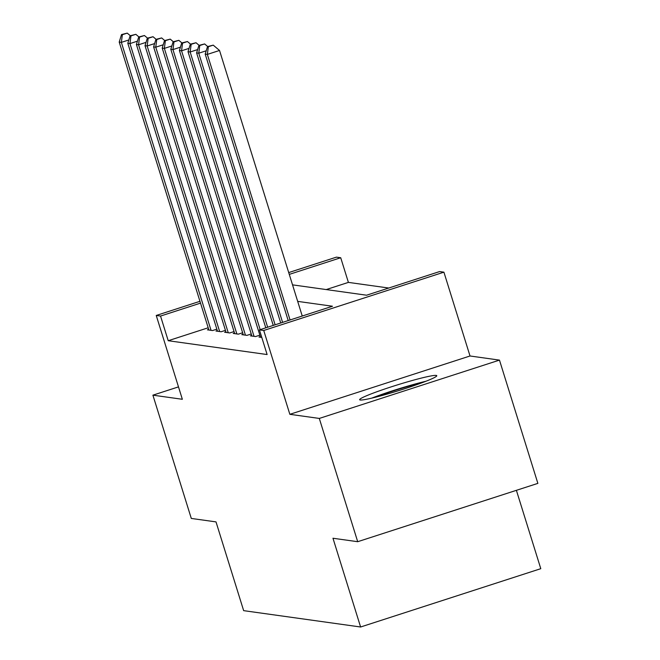 <?xml version="1.0" encoding="UTF-8"?>
<svg xmlns="http://www.w3.org/2000/svg" width="660" height="660" viewBox="0 0 660 660"><rect width="100%" height="100%" fill="white"/><g stroke="black" fill="none" stroke-linecap="round" stroke-linejoin="round"><path stroke-width="0.99" d="M436.194 375.416A40.392 2.92 -17.3 0 0 394.408 385.836A40.392 2.92 -17.3 0 0 359.642 399.721A40.392 2.92 -17.3 0 0 360.22 400.001A40.392 2.92 -17.3 0 0 402.006 389.582A40.392 2.92 -17.3 0 0 436.771 375.697A40.392 2.92 -17.3 0 0 436.194 375.416M292.537 284.856L366.572 295.21L439.618 271.565L443.916 272.167L263.736 330.487L259.438 329.885L332.483 306.24L297.685 301.381M470.019 355.987L289.847 414.315L319.3 418.432L357.695 541.703L537.867 483.376L499.471 360.112L470.019 355.987L443.916 272.167M516.392 490.33L540.788 568.681L360.608 627L243.655 610.648L216.01 521.895L191.293 518.438L152.897 395.167L182.35 399.284L156.238 315.463L199.955 301.307M288.709 272.58L336.418 257.136L340.717 257.738L289.278 274.387M388.74 288.032L348.397 282.389L340.717 257.738M319.3 418.432L499.471 360.112M178.489 386.884L152.897 395.167M260.296 336.616L258.992 337.046L261.789 337.433M251.699 335.42L250.396 335.841L255.552 336.559L259.85 335.173M243.103 334.216L241.791 334.637L246.955 335.362L251.245 333.968M234.498 333.011L233.195 333.432L238.351 334.158L242.649 332.764M225.901 331.807L224.59 332.236L229.754 332.953L234.052 331.559M217.305 330.611L215.993 331.031L221.149 331.749L225.448 330.363M348.397 282.389L326.221 289.567M208.197 327.772L168.218 340.717L267.11 354.544L259.438 329.885M208.7 329.406L207.397 329.827L212.553 330.553L216.851 329.159M289.847 414.315L263.736 330.487M168.218 340.717L160.537 316.058L156.238 315.463M357.695 541.703L332.97 538.246L360.608 627M200.516 303.121L160.537 316.058M128.824 39.963L121.357 42.38L211.051 330.338M122.372 34.7L127.24 33.124L121.514 34.576L122.372 34.7L121.357 42.38L119.212 42.075L208.898 330.041M130.309 35.714L127.24 33.124M121.514 34.576L119.212 42.075M375.524 397.204A34.955 2.533 162.7 0 1 377.974 396.272A34.955 2.533 162.7 0 1 422.268 382.651M425.939 381.249A40.128 2.904 -17.3 0 0 374.798 396.957A40.128 2.904 -17.3 0 0 371.712 398.137M137.429 41.167L129.962 43.585L219.648 331.543M130.969 35.896L135.836 34.32L130.111 35.78L130.969 35.896L129.962 43.585L127.809 43.279L217.495 331.237M138.905 36.919L135.836 34.32M130.111 35.78L127.809 43.279M146.025 42.364L138.559 44.781L228.245 332.747M139.573 37.1L144.441 35.525L138.707 36.985L139.573 37.1L138.559 44.781L136.405 44.484L226.099 332.442M147.51 38.115L144.441 35.525M138.707 36.985L136.405 44.484M154.63 43.568L147.155 45.986L236.849 333.943M148.17 38.305L153.037 36.729L147.312 38.181L148.17 38.305L147.155 45.986L145.01 45.688L234.696 333.647M156.106 39.319L153.037 36.729M147.312 38.181L145.01 45.688M163.226 44.773L155.76 47.19L245.446 335.148M156.767 39.509L161.642 37.933L155.908 39.386L156.767 39.509L155.76 47.19L153.607 46.885L243.301 334.851M164.711 40.524L161.642 37.933M155.908 39.386L153.607 46.885M171.823 45.977L164.356 48.394L254.05 336.352M165.371 40.706L170.239 39.13L164.505 40.59L165.371 40.706L164.356 48.394L162.212 48.089L251.897 336.047M173.308 41.728L170.239 39.13M164.505 40.59L162.212 48.089M180.427 47.173L172.953 49.591L260.18 329.645M173.968 41.91L178.835 40.334L173.11 41.794L173.968 41.91L172.953 49.591L170.808 49.294L260.494 337.252M181.904 42.925L178.835 40.334M173.11 41.794L170.808 49.294M189.024 48.378L181.558 50.795L267.655 327.228M182.564 43.114L187.44 41.539L181.706 42.991L182.564 43.114L181.558 50.795L179.404 50.498L265.79 327.83M190.509 44.129L187.44 41.539M181.706 42.991L179.404 50.498M197.62 49.582L190.154 52L275.129 324.811M191.169 44.319L196.036 42.743L190.311 44.195L191.169 44.319L190.154 52L188.009 51.694L273.257 325.413M199.105 45.334L196.036 42.743M190.311 44.195L188.009 51.694M206.225 50.787L198.759 53.204L282.596 322.393M199.765 45.515L204.633 43.939L198.907 45.4L199.765 45.515L198.759 53.204L196.606 52.899L280.731 322.996M207.702 46.538L204.633 43.939M198.907 45.4L196.606 52.899M302.247 316.033L219.532 50.465L207.355 54.4L290.07 319.968M208.362 46.72L213.238 45.144L207.504 46.604L208.362 46.72L207.355 54.4L205.202 54.103L288.205 320.578M219.532 50.465L213.238 45.144M207.504 46.604L205.202 54.103"/></g></svg>
